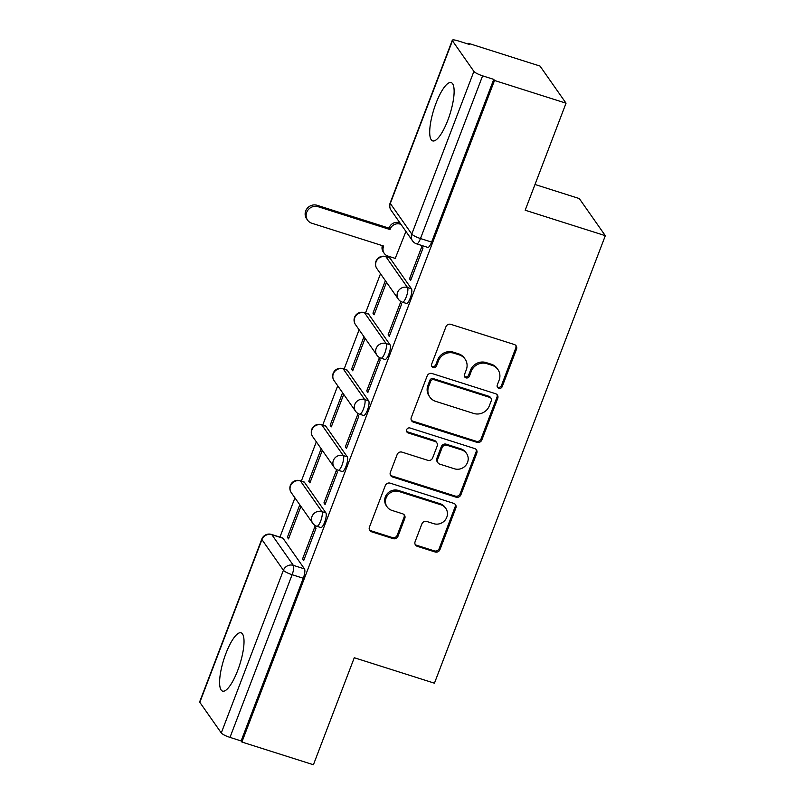 <?xml version="1.0" encoding="UTF-8"?>
<svg xmlns="http://www.w3.org/2000/svg" width="805" height="805" viewBox="0 0 805 805"><rect width="100%" height="100%" fill="white"/><g stroke="black" fill="none" stroke-linecap="round" stroke-linejoin="round"><path stroke-width="1.21" d="M498.788 388.302A2.697 2.536 145 0 0 502.209 386.621L516.508 349.169A3.844 3.623 145 0 0 514.325 344.52L450.82 324.345A3.844 3.623 145 0 0 445.95 326.75L431.641 364.202A2.697 2.536 145 0 0 433.171 367.452A2.697 2.536 145 0 0 436.582 365.772L438.433 360.922A12.317 11.592 145 0 1 454.03 353.234L459.323 354.914A12.317 11.592 145 0 1 465.099 359.121A12.317 11.592 145 0 1 466.306 369.777L464.455 374.627A2.697 2.536 145 0 0 465.984 377.877A2.697 2.536 145 0 0 469.396 376.197L471.247 371.347A12.317 11.592 145 0 1 486.844 363.659L492.137 365.339A12.317 11.592 145 0 1 497.913 369.545A12.317 11.592 145 0 1 499.12 380.202L497.269 385.052A2.697 2.536 145 0 0 498.788 388.302M497.228 386.792A2.697 2.536 145 0 0 501.445 385.535L515.753 348.082A3.844 3.623 145 0 0 515.703 345.335M431.601 365.943A2.697 2.536 145 0 0 435.827 364.685L437.679 359.845L438.433 360.922M464.415 376.368A2.697 2.536 145 0 0 468.641 375.11L470.482 370.27L471.247 371.347M237.727 670.414A30.58 8.372 -72.4 0 0 241.067 632.821A30.58 8.372 -72.4 0 0 225.893 653.529A30.58 8.372 -72.4 0 0 222.542 691.113A30.58 8.372 -72.4 0 0 237.727 670.414M447.832 120.197A30.58 8.372 -72.4 0 0 451.182 82.603A30.58 8.372 -72.4 0 0 435.998 103.302A30.58 8.372 -72.4 0 0 432.657 140.895A30.58 8.372 -72.4 0 0 447.832 120.197M325.884 512.876L304.411 482.235A7.839 2.143 -72.4 0 0 304.049 481.943L300.094 480.696A7.839 2.143 107.6 0 1 300.456 480.977L321.93 511.618A7.839 2.143 107.6 0 1 320.974 520.211A7.839 2.143 107.6 0 1 316.808 526.269L320.762 527.527A7.839 2.143 -72.4 0 0 324.928 521.469A7.839 2.143 -72.4 0 0 325.884 512.876L321.93 511.618A7.839 7.386 -35 0 0 312.763 523.3A7.839 7.839 0 0 0 316.808 526.269M347.277 456.848L325.804 426.207A7.839 2.143 -72.4 0 0 325.441 425.915L321.487 424.668A7.839 2.143 107.6 0 1 321.849 424.949L343.322 455.59A7.839 2.143 107.6 0 1 342.367 464.183A7.839 2.143 107.6 0 1 338.201 470.241L342.155 471.499A7.839 2.143 -72.4 0 0 346.321 465.441A7.839 2.143 -72.4 0 0 347.277 456.848L343.322 455.59A7.839 7.386 -35 0 0 334.156 467.272A7.839 7.839 0 0 0 338.201 470.241M368.67 400.82L347.207 370.179A7.839 2.143 -72.4 0 0 346.834 369.887L342.88 368.64A7.839 2.143 107.6 0 1 343.252 368.932L364.715 399.562A7.839 2.143 107.6 0 1 363.759 408.155A7.839 2.143 107.6 0 1 359.594 414.213L363.548 415.471A7.839 2.143 -72.4 0 0 367.714 409.413A7.839 2.143 -72.4 0 0 368.67 400.82L364.715 399.562A7.839 7.386 -35 0 0 355.548 411.244A7.839 7.839 0 0 0 359.594 414.213M390.063 344.792L368.599 314.151A7.839 2.143 -72.4 0 0 368.227 313.859L364.273 312.612A7.839 2.143 107.6 0 1 364.645 312.904L386.108 343.534A7.839 2.143 107.6 0 1 385.162 352.127A7.839 2.143 107.6 0 1 380.996 358.185L384.951 359.443A7.839 2.143 -72.4 0 0 389.117 353.385A7.839 2.143 -72.4 0 0 390.063 344.792L386.108 343.534A7.839 7.386 -35 0 0 376.941 355.216A7.839 7.839 0 0 0 380.996 358.185M411.456 288.764L389.992 258.123A7.839 2.143 -72.4 0 0 389.62 257.842L385.665 256.584A7.839 2.143 107.6 0 1 386.038 256.876L407.501 287.506A7.839 2.143 107.6 0 1 406.555 296.099A7.839 2.143 107.6 0 1 402.389 302.167L406.344 303.415A7.839 2.143 -72.4 0 0 410.51 297.357A7.839 2.143 -72.4 0 0 411.456 288.764L407.501 287.506A7.839 7.386 -35 0 0 398.344 299.188A7.839 7.839 0 0 0 402.389 302.167M415.108 541.674A3.844 3.623 145 0 0 417.292 546.323L435.103 551.978A3.844 3.623 145 0 0 439.973 549.584L455.861 507.985A3.844 3.623 145 0 0 453.678 503.336L390.173 483.161A3.844 3.623 145 0 0 385.303 485.566L369.415 527.164A3.844 3.623 145 0 0 371.598 531.803L393.122 538.646A3.844 3.623 145 0 0 397.992 536.241L404.794 518.44A3.844 3.623 145 0 0 402.611 513.791L391.934 510.4A10.294 9.69 145 0 1 387.104 506.878A10.294 9.69 145 0 1 387.658 495.226A10.294 9.69 145 0 1 399.139 491.543L440.949 504.826A10.294 9.69 145 0 1 445.779 508.347A10.294 9.69 145 0 1 445.225 520A10.294 9.69 145 0 1 433.744 523.683L426.781 521.469A3.844 3.623 145 0 0 421.901 523.874L415.108 541.674M473.904 71.393L452.44 40.763A7.839 1.54 20.9 0 1 452.299 40.25A7.839 1.54 20.9 0 1 458.115 40.884L469.255 44.426L468.5 43.339L540.024 66.07L566.036 103.191L525.172 210.226L605.32 235.684L434.438 683.193L354.281 657.725L313.417 764.75L241.892 742.029L494.512 80.47L493.757 79.383L482.618 75.841L420.482 238.542A7.839 2.143 107.6 0 1 416.598 243.855L427.737 247.387A7.839 2.143 107.6 0 0 431.631 242.084L420.482 238.542A7.839 1.54 20.9 0 1 411.778 234.094L473.904 71.393A7.839 1.54 20.9 0 0 482.618 75.841M566.036 103.191L494.512 80.47M476.973 442.348A3.844 3.623 145 0 0 481.843 439.943L497.732 398.344A3.844 3.623 145 0 0 495.548 393.695L432.044 373.52A3.844 3.623 145 0 0 427.173 375.925L411.285 417.523A3.844 3.623 145 0 0 413.468 422.172L476.973 442.348L476.208 441.261A3.844 3.623 145 0 0 481.088 438.856L496.967 397.257A3.844 3.623 145 0 0 496.916 394.51M476.791 453.165L460.913 494.763A3.844 3.623 145 0 1 456.033 497.168L392.528 476.993A3.844 3.623 145 0 1 390.355 472.344L397.147 454.543A3.844 3.623 145 0 1 402.027 452.138L427.777 460.319A3.844 3.623 145 0 0 432.647 457.914L437.165 446.101A3.844 3.623 145 0 0 434.982 441.452L408.165 432.939A2.697 2.536 145 0 1 407.048 428.964A2.697 2.536 145 0 1 410.057 427.998L474.618 448.516A3.844 3.623 145 0 1 476.791 453.165L476.037 452.078L460.148 493.676L460.913 494.763M283.018 538.263L271.879 534.721A7.839 2.143 107.6 0 0 271.506 534.429L282.646 537.971A7.839 2.143 107.6 0 1 283.018 538.263L304.481 568.904L293.342 565.362A7.839 2.143 107.6 0 1 292.114 574.71L229.989 737.4A7.839 1.54 -159.1 0 1 221.284 732.952L199.821 702.322A7.839 1.54 -159.1 0 1 199.68 701.809L261.806 539.109A7.839 1.54 -159.1 0 0 261.947 539.622L199.821 702.322M468.5 43.339L468.208 44.094M387.346 255.859L386.913 256.976M380.513 273.75L365.52 313.004M359.121 329.778L344.127 369.032M337.718 385.806L322.735 425.06M316.325 441.834L301.342 481.088M294.932 497.862L279.939 537.116M534.993 184.486L579.298 198.563L605.32 235.684M241.892 742.029L241.128 740.942L229.989 737.4M395.235 258.395L405.931 231.438M409.524 278.792L410.661 280.412L423.007 248.091L421.87 246.461L409.524 278.792L411.093 279.285M388.131 334.82L389.268 336.44L401.615 304.119L400.477 302.489L388.131 334.82L389.701 335.313M372.957 313.165L374.094 314.795L386.44 282.464L385.303 280.844L372.957 313.165L374.526 313.668M366.738 390.848L367.875 392.468L380.212 360.147L379.075 358.517L366.738 390.848L368.308 391.341M351.564 369.193L352.701 370.813L365.047 338.492L363.91 336.872L351.564 369.193L353.133 369.696M345.345 446.876L346.482 448.496L358.819 416.175L357.682 414.545L345.345 446.876L346.905 447.369M330.171 425.221L331.308 426.841L343.654 394.52L342.517 392.9L330.171 425.221L331.741 425.724M323.942 502.894L325.079 504.524L337.426 472.203L336.289 470.573L323.942 502.894L325.512 503.397M308.778 481.249L309.915 482.869L322.252 450.548L321.115 448.928L308.778 481.249L310.338 481.752M302.549 558.922L303.686 560.552L316.033 528.231L314.896 526.601L302.549 558.922L304.119 559.425M287.385 537.277L288.522 538.897L300.859 506.576L299.722 504.956L287.385 537.277L288.945 537.77M241.128 740.942L303.264 578.252A7.839 2.143 -72.4 0 0 304.481 568.904M493.757 79.383L431.631 242.084M497.913 369.545L497.158 368.469A12.317 11.592 145 0 0 491.372 364.252L492.137 365.339M470.482 370.27A12.317 11.592 145 0 1 486.089 362.572L491.372 364.252M465.099 359.121L464.344 358.044A12.317 11.592 145 0 0 458.568 353.828L459.323 354.914M437.679 359.845A12.317 11.592 145 0 1 453.275 352.147L458.568 353.828M411.335 420.27A3.844 3.623 145 0 0 412.703 421.085L476.208 441.261M491.312 400.649A2.697 2.536 145 0 0 489.782 397.398L434.036 379.688A2.697 2.536 145 0 0 430.625 381.369L428.673 386.481A12.317 11.592 145 0 0 429.88 397.137A12.317 11.592 145 0 0 435.656 401.353L473.763 413.458A12.317 11.592 145 0 0 489.36 405.76L491.312 400.649M491.05 398.324L490.285 397.237A2.697 2.536 145 0 0 489.027 396.322L489.782 397.398M429.88 397.137L429.125 396.06A12.317 11.592 145 0 1 427.918 385.404L429.87 380.292A2.697 2.536 145 0 1 433.281 378.602L489.027 396.322M390.405 475.091A3.844 3.623 145 0 0 391.773 475.906L455.278 496.081A3.844 3.623 145 0 0 460.148 493.676M436.783 442.77L436.028 441.693A3.844 3.623 145 0 0 434.217 440.375L407.411 431.852L408.165 432.939M406.595 431.42A2.697 2.536 145 0 0 407.411 431.852M454.503 468.812A10.294 9.69 145 0 0 465.984 465.119A10.294 9.69 145 0 0 466.538 453.467A10.294 9.69 145 0 0 461.708 449.945L446.976 445.266A3.844 3.623 145 0 0 442.096 447.671L437.588 459.484A3.844 3.623 145 0 0 439.772 464.133L454.503 468.812M466.538 453.467L465.773 452.39A10.294 9.69 145 0 0 460.943 448.868L461.708 449.945M437.97 462.815L437.206 461.728A3.844 3.623 145 0 1 436.833 458.397L441.341 446.594A3.844 3.623 145 0 1 446.212 444.189L460.943 448.868M476.037 452.078A3.844 3.623 145 0 0 475.986 449.331M445.779 508.347L445.024 507.261A10.294 9.69 145 0 0 440.184 503.739L440.949 504.826M387.104 506.878L386.35 505.792A10.294 9.69 145 0 1 386.903 494.139A10.294 9.69 145 0 1 398.384 490.456L440.184 503.739M369.465 529.911A3.844 3.623 145 0 0 370.843 530.726L392.357 537.559A3.844 3.623 145 0 0 397.237 535.154L404.03 517.353A3.844 3.623 145 0 0 403.989 514.606M415.159 544.432A3.844 3.623 145 0 0 416.527 545.237L434.348 550.902A3.844 3.623 145 0 0 439.218 548.497L455.107 506.898A3.844 3.623 145 0 0 455.056 504.141M400.991 224.384L400.145 224.112A7.839 7.386 145 0 0 390.214 229.012L390.002 229.546L318.126 206.714A9.016 8.493 145 0 0 308.063 209.934A9.016 8.493 145 0 0 307.58 220.147A9.016 8.493 145 0 0 311.817 223.227L383.693 246.068L383.492 246.612A7.839 7.386 145 0 0 387.94 256.081L395.587 258.506M384.257 253.394L383.271 251.985A7.839 7.386 -35 0 1 382.355 245.646M307.58 220.147L306.594 218.739A9.016 8.493 -35 0 1 307.077 208.535A9.016 8.493 -35 0 1 317.14 205.305L389.016 228.147L389.228 227.604A7.839 7.386 -35 0 1 399.159 222.703L400.145 224.112M400.005 222.975L399.159 222.703M389.016 228.147L390.002 229.546M501.445 385.535L502.209 386.621M435.827 364.685L436.582 365.772M468.641 375.11L469.396 376.197M304.411 482.235L300.456 480.977A7.839 7.386 145 0 0 290.525 485.878A7.839 7.386 -35 0 0 291.289 492.67L312.763 523.3M325.804 426.207L321.849 424.949A7.839 7.386 145 0 0 311.927 429.85A7.839 7.386 -35 0 0 312.692 436.642L334.156 467.272M347.207 370.179L343.252 368.932A7.839 7.386 145 0 0 333.32 373.822A7.839 7.386 -35 0 0 334.085 380.614L355.548 411.244M368.599 314.151L364.645 312.904A7.839 7.386 145 0 0 354.713 317.794A7.839 7.386 -35 0 0 355.478 324.586L376.941 355.216M389.992 258.123L386.038 256.876A7.839 7.386 145 0 0 376.106 261.766A7.839 7.386 -35 0 0 376.871 268.558L398.344 299.188M271.879 534.721L293.342 565.362A7.839 7.386 -35 0 0 283.41 570.262L261.947 539.622A7.839 7.386 -35 0 1 271.879 534.721M221.284 732.952L283.41 570.262A7.839 1.54 20.9 0 0 292.114 574.71L303.264 578.252M452.44 40.763L390.314 203.464L411.778 234.094A7.839 7.386 145 0 0 412.542 240.876A7.839 7.839 0 0 0 416.598 243.855M391.079 210.246A7.839 7.386 145 0 1 390.314 203.464A7.839 1.54 -159.1 0 1 390.173 202.941A7.839 7.839 0 0 0 391.079 210.246L412.542 240.876M486.089 362.572L486.844 363.659M453.275 352.147L454.03 353.234M515.753 348.082L516.508 349.169M412.703 421.085L413.468 422.172M496.967 397.257L497.732 398.344M481.088 438.856L481.843 439.943M433.281 378.602L434.036 379.688M429.87 380.292L430.625 381.369M427.918 385.404L428.673 386.481M455.278 496.081L456.033 497.168M391.773 475.906L392.528 476.993M434.217 440.375L434.982 441.452M446.212 444.189L446.976 445.266M441.341 446.594L442.096 447.671M436.833 458.397L437.588 459.484M398.384 490.456L399.139 491.543M404.03 517.353L404.794 518.44M397.237 535.154L397.992 536.241M392.357 537.559L393.122 538.646M370.843 530.726L371.598 531.803M455.107 506.898L455.861 507.985M439.218 548.497L439.973 549.584M434.348 550.902L435.103 551.978M416.527 545.237L417.292 546.323M382.949 245.837L383.492 246.612M389.228 227.604L390.214 229.012M317.14 205.305L318.126 206.714M385.665 256.584A7.839 7.839 0 0 0 376.871 268.558M364.273 312.612A7.839 7.839 0 0 0 355.478 324.586M342.88 368.64A7.839 7.839 0 0 0 334.085 380.614M321.487 424.668A7.839 7.839 0 0 0 312.692 436.642M300.094 480.696A7.839 7.839 0 0 0 291.289 492.67M271.506 534.429A7.839 7.839 0 0 0 261.806 539.109M452.299 40.25L390.173 202.941"/></g></svg>
